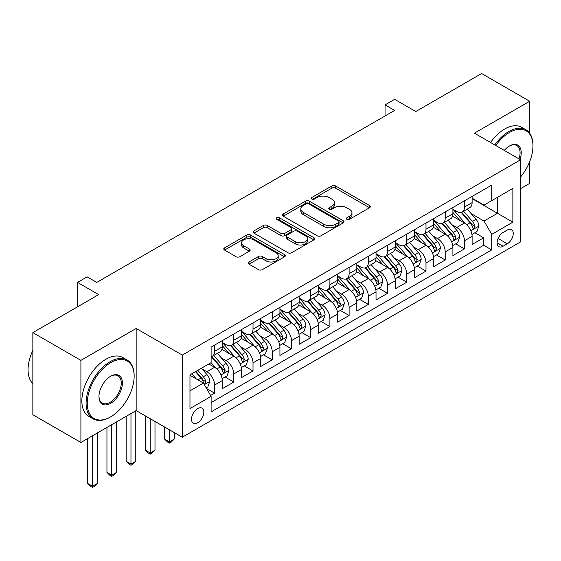 <?xml version="1.0" encoding="UTF-8"?>
<svg xmlns="http://www.w3.org/2000/svg" width="561" height="561" viewBox="0 0 561 561"><rect width="100%" height="100%" fill="white"/><g stroke="black" fill="none" stroke-linecap="round" stroke-linejoin="round"><path stroke-width="0.84" d="M346.859 219.309A1.865 1.08 0 0 0 349.503 219.309L369.545 207.731A2.665 1.543 0 0 0 370.33 206.644A2.665 1.543 0 0 0 369.545 205.557L335.59 185.95A2.665 1.543 0 0 0 331.817 185.95L311.769 197.521A1.865 1.08 0 0 0 311.222 198.285A1.865 1.08 0 0 0 311.769 199.05A1.865 1.08 0 0 0 314.412 199.05L317.007 197.549A8.534 4.93 0 0 1 329.083 197.549L331.909 199.183A8.534 4.93 0 0 1 334.412 202.668A8.534 4.93 0 0 1 331.909 206.153L329.314 207.654A1.865 1.08 0 0 0 328.767 208.412A1.865 1.08 0 0 0 329.314 209.176A1.865 1.08 0 0 0 331.958 209.176L334.552 207.682A8.534 4.93 0 0 1 346.628 207.682L349.454 209.316A8.534 4.93 0 0 1 351.957 212.801A8.534 4.93 0 0 1 349.454 216.287L346.859 217.78A1.865 1.08 0 0 0 346.312 218.545A1.865 1.08 0 0 0 346.859 219.309L346.859 217.78M197.661 422.784A8.696 5.021 120 0 0 203.348 415.119A8.696 5.021 120 0 0 202.009 408.149A8.696 5.021 120 0 0 197.661 408.576A8.696 5.021 120 0 0 191.981 416.241A8.696 5.021 120 0 0 193.314 423.211A8.696 5.021 120 0 0 197.661 422.784M249 261.973A2.665 1.543 0 0 0 248.214 263.067A2.665 1.543 0 0 0 249 264.154L258.523 269.652A2.665 1.543 0 0 0 262.296 269.652L284.56 256.805A2.665 1.543 0 0 0 285.339 255.711A2.665 1.543 0 0 0 284.56 254.624L250.599 235.017A2.665 1.543 0 0 0 246.826 235.017L224.568 247.871A2.665 1.543 0 0 0 223.783 248.958A2.665 1.543 0 0 0 224.568 250.052L236.076 256.693A2.665 1.543 0 0 0 239.849 256.693L249.379 251.195A2.665 1.543 0 0 0 250.157 250.101A2.665 1.543 0 0 0 249.379 249.014L243.67 245.718A7.139 4.123 0 0 1 241.581 242.808A7.139 4.123 0 0 1 245.984 239A7.139 4.123 0 0 1 253.761 239.891L276.117 252.801A7.139 4.123 0 0 1 278.207 255.711A7.139 4.123 0 0 1 273.803 259.519A7.139 4.123 0 0 1 266.026 258.628L262.296 256.475A2.665 1.543 0 0 0 258.523 256.475L249 261.973L249 264.154M529.682 133.238L529.682 101.268L481.633 73.526L415.806 111.527L394.663 99.325L385.056 104.872L394.663 110.419L96.758 282.414L87.151 276.868L77.537 282.414L77.537 306.825M80.903 360.365L80.903 442.482L136.162 410.575L136.162 328.466L80.903 360.365L32.854 332.624L98.68 294.616L77.537 282.414M136.162 328.466L182.29 355.092L520.552 159.801L520.552 241.91L182.29 437.208L182.29 355.092M529.682 101.268L474.424 133.167L520.552 159.801M317.196 235.781A2.665 1.543 0 0 0 320.969 235.781L343.227 222.927A2.665 1.543 0 0 0 344.012 221.84A2.665 1.543 0 0 0 343.227 220.746L309.272 201.147A2.665 1.543 0 0 0 305.5 201.147L283.235 213.993A2.665 1.543 0 0 0 282.456 215.087A2.665 1.543 0 0 0 283.235 216.174L317.196 235.781M277.478 219.709A1.865 1.08 0 0 1 279.371 219.975L279.371 217.752L313.894 237.689A2.665 1.543 0 0 1 314.679 238.776A2.665 1.543 0 0 1 313.894 239.863L291.636 252.716A2.665 1.543 0 0 1 287.863 252.716L253.902 233.11L253.902 230.936A2.665 1.543 0 0 0 253.123 232.023A2.665 1.543 0 0 0 253.902 233.11M253.902 230.936L263.432 225.431A2.665 1.543 0 0 1 267.204 225.431L280.977 233.383A2.665 1.543 0 0 0 284.75 233.383L291.068 229.737A2.665 1.543 0 0 0 291.846 228.65A2.665 1.543 0 0 0 291.068 227.556L276.727 219.281A1.865 1.08 0 0 1 276.18 218.517A1.865 1.08 0 0 1 277.337 217.521A1.865 1.08 0 0 1 279.371 217.752M80.903 442.482L32.854 414.74L32.854 332.624M520.552 188.65L529.682 183.377L529.682 161.659M210.585 395.456L214.575 393.156L206.602 388.549M202.065 368.956L206.89 371.74A10.869 6.276 60 0 1 214.575 385.056L222.261 380.617L222.261 388.717L233.797 382.062L225.052 377.013M221.279 357.855L226.111 360.646A10.869 6.276 60 0 1 233.797 373.956L241.482 369.517L241.482 377.623L253.018 370.961L244.273 365.912M240.501 346.761L245.325 349.545A10.869 6.276 60 0 1 253.018 362.862L260.704 358.423L260.704 366.522L272.232 359.867L263.488 354.818M259.722 335.66L264.547 338.451A10.869 6.276 60 0 1 272.232 351.768L279.925 347.329L279.925 355.429L291.454 348.767L282.709 343.718M278.943 324.567L283.768 327.351A10.869 6.276 60 0 1 291.454 340.667L299.146 336.228L299.146 344.328L310.675 337.673L301.93 332.624M298.164 313.473L302.989 316.257A10.869 6.276 60 0 1 310.675 329.573L318.36 325.135L318.36 333.234L329.896 326.579L321.151 321.53M317.379 302.372L322.203 305.163A10.869 6.276 60 0 1 329.896 318.48L337.582 314.041L337.582 322.14L349.117 315.478L340.366 310.429M336.6 291.278L341.425 294.062A10.869 6.276 60 0 1 349.117 307.379L356.803 302.94L356.803 311.039L368.332 304.385L359.587 299.336M355.821 280.184L360.646 282.968A10.869 6.276 60 0 1 368.332 296.285L376.024 291.846L376.024 299.946L387.553 293.291L378.808 288.242M375.043 269.084L379.867 271.875A10.869 6.276 60 0 1 387.553 285.184L395.239 280.745L395.239 288.852L406.774 282.19L398.03 277.141M394.257 257.99L399.088 260.774A10.869 6.276 60 0 1 406.774 274.091L414.46 269.652L414.46 277.751L425.995 271.096L417.251 266.047M413.478 246.896L418.303 249.68A10.869 6.276 60 0 1 425.995 262.997L433.681 258.558L433.681 266.657L445.21 259.995L436.465 254.946M432.699 235.795L437.524 238.579A10.869 6.276 60 0 1 445.21 251.896L452.902 247.457L452.902 255.564L464.431 248.902L464.431 240.802A10.869 6.276 -120 0 0 456.745 227.486L451.921 224.702M455.686 243.853L464.431 248.902M222.261 380.617A10.869 6.276 -120 0 0 214.575 367.301L208.811 363.97M241.482 369.517A10.869 6.276 -120 0 0 233.797 356.207L221.911 349.342M260.704 358.423A10.869 6.276 -120 0 0 253.018 345.106L241.132 338.248M279.925 347.329A10.869 6.276 -120 0 0 272.232 334.012L260.346 327.147M299.146 336.228A10.869 6.276 -120 0 0 291.454 322.912L279.567 316.053M318.36 325.135A10.869 6.276 -120 0 0 310.675 311.818L298.789 304.96M337.582 314.041A10.869 6.276 -120 0 0 329.896 300.724L318.01 293.859M356.803 302.94A10.869 6.276 -120 0 0 349.117 289.623L337.231 282.765M376.024 291.846A10.869 6.276 -120 0 0 368.332 278.529L356.445 271.664M395.239 280.745A10.869 6.276 -120 0 0 387.553 267.436L375.667 260.57M414.46 269.652A10.869 6.276 -120 0 0 406.774 256.335L394.888 249.477M433.681 258.558A10.869 6.276 -120 0 0 425.995 245.241L414.109 238.376M452.902 247.457A10.869 6.276 -120 0 0 445.21 234.147L433.323 227.282M507.291 230.038L503.063 232.478A8.429 4.867 120 0 0 497.558 239.905A8.429 4.867 120 0 0 498.848 246.658A8.429 4.867 120 0 0 503.063 246.237L507.291 243.797A8.429 4.867 120 0 0 512.796 236.37A8.429 4.867 120 0 0 511.506 229.624A8.429 4.867 120 0 0 507.291 230.038M189.976 390.828L203.433 383.058L211.118 396.375L211.118 411.907L491.724 249.904L491.724 234.365L484.038 221.048L471.135 213.601M211.118 396.375L189.976 408.576L189.976 374.846L211.118 362.637L211.118 347.105L491.724 185.095L491.724 200.635L512.866 188.426L512.866 222.163L491.724 234.365M222.261 342.441L226.111 344.664A10.869 6.276 60 0 0 231.546 345.204L239.231 340.765A10.869 6.276 -120 0 0 241.482 335.787L241.482 329.573M241.482 331.348L245.325 333.571A10.869 6.276 60 0 0 250.767 334.104L258.453 329.665A10.869 6.276 -120 0 0 260.704 324.693L260.704 318.473M260.704 320.254L264.547 322.47A10.869 6.276 60 0 0 269.981 323.01L277.674 318.571A10.869 6.276 -120 0 0 279.925 313.592L279.925 307.379M279.925 309.153L283.768 311.376A10.869 6.276 60 0 0 289.203 311.916L296.888 307.477A10.869 6.276 -120 0 0 299.146 302.498L299.146 296.285M299.146 298.059L302.989 300.275A10.869 6.276 60 0 0 308.424 300.815L316.109 296.376A10.869 6.276 -120 0 0 318.36 291.397L318.36 285.184M318.36 286.966L322.203 289.181A10.869 6.276 60 0 0 327.645 289.721L335.331 285.283A10.869 6.276 -120 0 0 337.582 280.304L337.582 274.091M337.582 275.865L341.425 278.088A10.869 6.276 60 0 0 346.859 278.621L354.552 274.189A10.869 6.276 -120 0 0 356.803 269.21L356.803 262.997M356.803 264.771L360.646 266.987A10.869 6.276 60 0 0 366.081 267.527L373.773 263.088A10.869 6.276 -120 0 0 376.024 258.109L376.024 251.896M376.024 253.67L379.867 255.893A10.869 6.276 60 0 0 385.302 256.433L392.988 251.994A10.869 6.276 -120 0 0 395.239 247.015L395.239 240.802M395.239 242.576L399.088 244.799A10.869 6.276 60 0 0 404.523 245.332L412.209 240.893A10.869 6.276 -120 0 0 414.46 235.922L414.46 229.701M414.46 231.483L418.303 233.699A10.869 6.276 60 0 0 423.744 234.239L431.43 229.8A10.869 6.276 -120 0 0 433.681 224.821L433.681 218.608M433.681 220.382L437.524 222.605A10.869 6.276 60 0 0 442.959 223.145L450.651 218.706A10.869 6.276 -120 0 0 452.902 213.727L452.902 207.514M211.118 402.588L483.652 245.241L483.652 237.808L472.117 244.463L472.117 236.363A10.869 6.276 -120 0 0 464.431 223.047L452.545 216.188M452.902 209.288L456.745 211.504A10.869 6.276 -120 0 0 462.18 212.044A10.869 6.276 -120 0 0 464.431 207.065L464.431 200.852M462.18 212.044L469.866 207.605A10.869 6.276 -120 0 0 472.117 202.633L472.117 196.413M214.575 345.106L214.575 351.319A10.869 6.276 60 0 1 212.324 356.298A10.869 6.276 60 0 1 211.118 356.74M212.324 356.298L220.01 351.859A10.869 6.276 -120 0 0 222.261 346.88L222.261 340.667M233.797 334.012L233.797 340.225A10.869 6.276 60 0 1 231.546 345.204M253.018 322.912L253.018 329.132A10.869 6.276 60 0 1 250.767 334.104M272.232 311.818L272.232 318.031A10.869 6.276 60 0 1 269.981 323.01M291.454 300.724L291.454 306.937A10.869 6.276 60 0 1 289.203 311.916M310.675 289.623L310.675 295.836A10.869 6.276 60 0 1 308.424 300.815M329.896 278.529L329.896 284.743A10.869 6.276 60 0 1 327.645 289.721M349.117 267.436L349.117 273.649A10.869 6.276 60 0 1 346.859 278.621M368.332 256.335L368.332 262.548A10.869 6.276 60 0 1 366.081 267.527M387.553 245.241L387.553 251.454A10.869 6.276 60 0 1 385.302 256.433M406.774 234.14L406.774 240.36A10.869 6.276 60 0 1 404.523 245.332M425.995 223.047L425.995 229.26A10.869 6.276 60 0 1 423.744 234.239M445.21 211.953L445.21 218.166A10.869 6.276 60 0 1 442.959 223.145M445.21 251.896L445.21 259.995M425.995 262.997L425.995 271.096M406.774 274.091L406.774 282.19M387.553 285.184L387.553 293.291M368.332 296.285L368.332 304.385M349.117 307.379L349.117 315.478M329.896 318.48L329.896 326.579M310.675 329.573L310.675 337.673M291.454 340.667L291.454 348.767M272.232 351.768L272.232 359.867M253.018 362.862L253.018 370.961M233.797 373.956L233.797 382.062M214.575 385.056L214.575 393.156M203.433 383.058L189.976 375.288M484.038 221.048L497.488 213.285L497.488 197.304L512.866 188.426M472.117 198.636L512.866 222.163M472.117 198.194L484.038 205.074L491.724 200.635M136.162 410.575L182.29 437.208M385.056 104.872L385.056 115.966M474.908 232.759L483.652 237.808M483.652 245.241L491.724 249.904M347.61 219.568L349.454 218.502A8.534 4.93 0 0 0 351.957 215.017L351.957 212.801M334.412 202.668L334.412 204.891A8.534 4.93 0 0 1 331.909 208.376L330.064 209.442M369.51 207.752L335.59 188.166A2.665 1.543 0 0 0 331.817 188.166L312.519 199.309M343.192 222.948L309.272 203.363A2.665 1.543 0 0 0 305.5 203.363L283.277 216.195M338.514 222.598A1.865 1.08 0 0 0 339.061 221.84A1.865 1.08 0 0 0 338.514 221.076L308.704 203.867A1.865 1.08 0 0 0 306.068 203.867L303.333 205.445A8.534 4.93 0 0 0 300.829 208.93A8.534 4.93 0 0 0 303.333 212.416L323.704 224.183A8.534 4.93 0 0 0 335.78 224.183L338.514 222.598L338.514 224.821A1.865 1.08 0 0 0 339.061 224.056L339.061 221.84M300.829 208.93L300.829 211.153A8.534 4.93 0 0 0 303.333 214.639L303.333 212.416M338.514 224.821L335.78 226.399A8.534 4.93 0 0 1 323.704 226.399L303.333 214.639M253.937 233.131L263.432 227.654L263.432 225.431M291.846 228.65L291.846 230.866A2.665 1.543 0 0 1 291.068 231.952L284.75 235.606A2.665 1.543 0 0 1 280.977 235.606L267.204 227.654A2.665 1.543 0 0 0 263.432 227.654M279.371 219.975L313.858 239.884M295.268 241.637A7.139 4.123 0 0 0 303.045 242.527A7.139 4.123 0 0 0 307.449 238.72A7.139 4.123 0 0 0 305.359 235.809L297.484 231.258A2.665 1.543 0 0 0 293.712 231.258L287.386 234.912A2.665 1.543 0 0 0 286.608 235.999A2.665 1.543 0 0 0 287.386 237.086L295.268 241.637L295.268 243.853A7.139 4.123 0 0 0 303.045 244.75A7.139 4.123 0 0 0 307.449 240.942L307.449 238.72M286.608 235.999L286.608 238.215A2.665 1.543 0 0 0 287.386 239.309L287.386 237.086M295.268 243.853L287.386 239.309M278.207 255.711L278.207 257.934A7.139 4.123 0 0 1 273.803 261.742A7.139 4.123 0 0 1 266.026 260.844L262.296 258.691A2.665 1.543 0 0 0 258.523 258.691L249.035 264.175M241.581 242.808L241.581 245.024A7.139 4.123 0 0 0 243.67 247.941L243.67 245.718M249.336 251.216L243.67 247.941M284.525 256.819L250.599 237.24A2.665 1.543 0 0 0 246.826 237.24L224.603 250.066M471.955 234.463L476.927 231.595L478.849 226.041A7.202 4.158 -120 0 0 476.044 219.281L467.257 209.113M465.497 223.748L455.083 211.693A20.792 12.005 -120 0 0 452.902 209.407M459.789 220.368L453.961 213.622A17.258 9.965 -120 0 0 452.902 212.465M461.198 212.437L470.083 222.717A7.202 4.158 60 0 1 472.65 227.682L473.175 228.537L474.15 228.397L474.957 226.349A7.202 4.158 -120 0 0 472.39 221.392L463.61 211.224M461.724 212.268L471.268 223.32A3.668 2.118 60 0 1 472.194 224.751L474.957 226.349M520.552 177.024A33.162 19.144 120 0 0 532.95 145.986A33.162 19.144 120 0 0 509.5 132.445A33.162 19.144 120 0 0 495.777 145.495M494.788 144.92A33.976 19.614 -60 0 1 508.925 131.449A33.976 19.614 -60 0 1 525.916 129.766A33.976 19.614 -60 0 1 532.95 145.32L532.95 145.986M504.29 150.404A16.578 9.572 -60 0 1 509.5 145.986L509.5 145.986A16.578 9.572 -60 0 1 520.005 159.478M490.559 142.48A33.976 19.614 -60 0 1 504.697 129.009A33.976 19.614 -60 0 1 521.688 127.326L525.916 129.766M518.995 158.896A15.764 9.102 120 0 0 516.807 145.537A15.764 9.102 120 0 0 509.213 146.155M110.117 417.181L110.692 416.844A33.162 19.144 120 0 0 134.142 376.235A33.162 19.144 120 0 0 110.692 362.694A33.162 19.144 120 0 0 87.25 403.31A33.162 19.144 120 0 0 110.692 416.844L110.117 417.181A33.976 19.614 -60 0 1 93.133 418.864A33.976 19.614 -60 0 1 87.923 391.634A33.976 19.614 -60 0 1 110.117 361.698A33.976 19.614 -60 0 1 127.109 360.015A33.976 19.614 -60 0 1 134.142 375.568L134.142 376.235M110.692 403.31A16.578 9.572 -60 0 1 98.967 396.536A16.578 9.572 -60 0 1 110.692 376.235L110.692 376.235A16.578 9.572 -60 0 1 122.417 383.002A16.578 9.572 -60 0 1 110.692 403.31M98.974 396.199A15.764 9.102 120 0 0 102.235 403.093A15.764 9.102 120 0 0 110.117 402.307A15.764 9.102 120 0 0 120.419 388.415A15.764 9.102 120 0 0 117.999 375.786A15.764 9.102 120 0 0 110.405 376.403M93.133 418.864L88.904 416.423A33.976 19.614 -60 0 1 83.694 389.194A33.976 19.614 -60 0 1 105.889 359.257A33.976 19.614 -60 0 1 122.88 357.574L127.109 360.015M32.854 383.668A33.976 19.614 -60 0 1 32.854 350.38M452.741 245.557L457.706 242.689L459.627 237.142A7.202 4.158 -120 0 0 456.822 230.375L448.043 220.207M446.283 234.849L435.869 222.787A20.792 12.005 -120 0 0 433.681 220.501M440.567 231.462L434.747 224.716A17.258 9.965 -120 0 0 433.681 223.559M441.984 223.53L450.862 233.818A7.202 4.158 60 0 1 453.428 238.776L453.954 239.631L454.929 239.498L455.735 237.45A7.202 4.158 -120 0 0 453.169 232.485L444.389 222.317M442.503 223.362L452.047 234.414A3.668 2.118 60 0 1 452.972 235.851L455.735 237.45M433.52 256.65L438.485 253.782L440.406 248.235A7.202 4.158 -120 0 0 437.601 241.475L428.821 231.307M427.061 245.942L416.648 233.888A20.792 12.005 -120 0 0 414.46 231.602M421.346 242.562L415.526 235.816A17.258 9.965 -120 0 0 414.46 234.659M422.763 234.631L431.64 244.912A7.202 4.158 60 0 1 434.214 249.876L434.733 250.732L435.708 250.592L436.521 248.544A7.202 4.158 -120 0 0 433.948 243.579L425.168 233.411M423.282 234.463L432.826 245.515A3.668 2.118 60 0 1 433.751 246.945L436.521 248.544M414.298 267.751L419.263 264.883L421.185 259.329A7.202 4.158 -120 0 0 418.38 252.569L409.6 242.401M407.84 257.036L397.426 244.982A20.792 12.005 -120 0 0 395.239 242.696M402.132 253.656L396.304 246.91A17.258 9.965 -120 0 0 395.239 245.753M403.541 245.725L412.426 256.012A7.202 4.158 60 0 1 414.993 260.97L415.519 261.826L416.486 261.685L417.3 259.638A7.202 4.158 -120 0 0 414.733 254.68L405.947 244.512M404.067 245.557L413.611 256.608A3.668 2.118 60 0 1 414.53 258.046L417.3 259.638M395.077 278.845L400.049 275.977L401.971 270.43A7.202 4.158 -120 0 0 399.166 263.663L390.379 253.502M388.619 268.137L378.205 256.075A20.792 12.005 -120 0 0 376.024 253.789M382.911 264.75L377.083 258.011A17.258 9.965 -120 0 0 376.024 256.847M384.32 256.819L393.205 267.106A7.202 4.158 60 0 1 395.771 272.064L396.297 272.919L397.272 272.786L398.079 270.739A7.202 4.158 -120 0 0 395.512 265.774L386.732 255.606M384.846 256.65L394.39 267.702A3.668 2.118 60 0 1 395.316 269.14L398.079 270.739M375.863 289.939L380.828 287.071L382.749 281.524A7.202 4.158 -120 0 0 379.944 274.764L371.165 264.596M369.404 279.231L358.991 267.176A20.792 12.005 -120 0 0 356.803 264.89M363.689 275.851L357.862 269.105A17.258 9.965 -120 0 0 356.803 267.948M365.106 267.92L373.984 278.2A7.202 4.158 60 0 1 376.55 283.165L377.076 284.02L378.051 283.88L378.857 281.832A7.202 4.158 -120 0 0 376.291 276.868L367.511 266.706M365.625 267.751L375.169 278.803A3.668 2.118 60 0 1 376.094 280.234L378.857 281.832M356.642 301.04L361.607 298.172L363.528 292.625A7.202 4.158 -120 0 0 360.723 285.858L351.943 275.689M350.183 290.332L339.77 278.27A20.792 12.005 -120 0 0 337.582 275.984M344.468 286.944L338.648 280.198A17.258 9.965 -120 0 0 337.582 279.041M345.885 279.013L354.762 289.301A7.202 4.158 60 0 1 357.336 294.259L357.855 295.114L358.83 294.974L359.636 292.926A7.202 4.158 -120 0 0 357.069 287.968L348.29 277.8M346.403 278.845L355.947 289.897A3.668 2.118 60 0 1 356.873 291.334L359.636 292.926M337.42 312.133L342.385 309.265L344.307 303.718A7.202 4.158 -120 0 0 341.502 296.951L332.722 286.79M330.962 301.425L320.548 289.371A20.792 12.005 -120 0 0 318.36 287.085M325.254 298.038L319.426 291.299A17.258 9.965 -120 0 0 318.36 290.135M326.663 290.114L335.548 300.394A7.202 4.158 60 0 1 338.115 305.359L338.641 306.208L339.608 306.075L340.422 304.027A7.202 4.158 -120 0 0 337.855 299.062L329.069 288.894M327.182 289.946L336.726 300.991A3.668 2.118 60 0 1 337.652 302.428L340.422 304.027M318.199 323.227L323.171 320.366L325.085 314.812A7.202 4.158 -120 0 0 322.28 308.052L313.501 297.884M311.741 312.519L301.327 300.465A20.792 12.005 -120 0 0 299.146 298.179M306.033 309.139L300.205 302.393A17.258 9.965 -120 0 0 299.146 301.236M307.442 301.208L316.327 311.488A7.202 4.158 60 0 1 318.893 316.453L319.419 317.309L320.394 317.168L321.201 315.121A7.202 4.158 -120 0 0 318.634 310.163L309.847 299.995M307.968 301.04L317.512 312.091A3.668 2.118 60 0 1 318.438 313.522L321.201 315.121M298.978 334.328L303.95 331.46L305.871 325.913A7.202 4.158 -120 0 0 303.066 319.146L294.28 308.978M292.526 323.62L282.106 311.558A20.792 12.005 -120 0 0 279.925 309.272M286.811 320.233L280.984 313.487A17.258 9.965 -120 0 0 279.925 312.33M288.221 312.302L297.106 322.589A7.202 4.158 60 0 1 299.672 327.547L300.198 328.402L301.173 328.269L301.979 326.214A7.202 4.158 -120 0 0 299.413 321.257L290.633 311.089M288.747 312.133L298.291 323.185A3.668 2.118 60 0 1 299.216 324.623L301.979 326.214M279.764 345.422L284.729 342.554L286.65 337.007A7.202 4.158 -120 0 0 283.845 330.247L275.065 320.079M273.305 334.714L262.892 322.659A20.792 12.005 -120 0 0 260.704 320.373M267.59 331.334L261.77 324.588A17.258 9.965 -120 0 0 260.704 323.424M269.007 323.402L277.884 333.683A7.202 4.158 60 0 1 280.458 338.648L280.977 339.496L281.952 339.363L282.758 337.315A7.202 4.158 -120 0 0 280.191 332.35L271.412 322.182M269.525 323.234L279.069 334.279A3.668 2.118 60 0 1 279.995 335.716L282.758 337.315M169.408 429.775L169.408 441.872L174.219 439.095L174.219 432.545M174.219 439.095L171.329 441.984L169.408 443.092L167.487 441.984L164.604 439.095L164.604 426.998M164.604 439.095L169.408 441.872L169.408 443.092M260.542 356.523L265.507 353.654L267.429 348.101A7.202 4.158 -120 0 0 264.624 341.34L255.844 331.172M254.084 345.807L243.67 333.753A20.792 12.005 -120 0 0 241.482 331.467M248.376 342.427L242.548 335.681A17.258 9.965 -120 0 0 241.482 334.524M249.785 334.496L258.67 344.784A7.202 4.158 60 0 1 261.237 349.741L261.756 350.597L262.73 350.457L263.544 348.409A7.202 4.158 -120 0 0 260.97 343.451L252.191 333.283M250.304 334.328L259.848 345.38A3.668 2.118 60 0 1 260.774 346.817L263.544 348.409M150.194 418.674L150.194 452.965L154.997 450.195L154.997 421.451M154.997 450.195L152.115 453.078L150.194 454.186L148.272 453.078L145.383 450.195L145.383 415.904M145.383 450.195L150.194 452.965L150.194 454.186M241.321 367.616L246.286 364.748L248.207 359.201A7.202 4.158 -120 0 0 245.402 352.434L236.623 342.266M234.863 356.908L224.449 344.847A20.792 12.005 -120 0 0 222.261 342.561M229.154 353.521L223.327 346.782A17.258 9.965 -120 0 0 222.261 345.618M230.564 345.59L239.449 355.877A7.202 4.158 60 0 1 242.015 360.835L242.541 361.691L243.509 361.557L244.323 359.51A7.202 4.158 -120 0 0 241.756 354.545L232.969 344.377M231.09 345.422L240.634 356.473A3.668 2.118 60 0 1 241.553 357.911L244.323 359.51M130.972 413.569L130.972 464.066L135.776 461.289L135.776 410.799M135.776 461.289L132.894 464.171L130.972 465.286L129.051 464.171L126.169 461.289L126.169 416.346M126.169 461.289L130.972 464.066L130.972 465.286M222.1 378.71L227.072 375.842L228.993 370.295A7.202 4.158 -120 0 0 226.188 363.535L217.402 353.367M215.641 368.002L211.048 362.679M209.933 364.622L209.183 363.752M211.343 356.691L220.228 366.971A7.202 4.158 60 0 1 222.794 371.936L223.32 372.792L224.295 372.651L225.101 370.604A7.202 4.158 -120 0 0 222.535 365.639L213.755 355.478M211.869 356.523L221.413 367.574A3.668 2.118 60 0 1 222.338 369.005L225.101 370.604M111.751 424.67L111.751 475.16L116.555 472.383L116.555 421.893M116.555 472.383L113.673 475.272L111.751 476.38L109.83 475.272L106.948 472.383L106.948 427.44M106.948 472.383L111.751 475.16L111.751 476.38M206.217 387.882L207.85 386.943L209.772 381.389A7.202 4.158 -120 0 0 206.967 374.629L201.434 368.226M196.28 378.927L191.827 373.773M190.712 375.716L189.976 374.86M195.48 371.67L201.006 378.072A7.202 4.158 60 0 1 203.573 383.03L204.099 383.885L205.074 383.745L205.88 381.697A7.202 4.158 -120 0 0 203.313 376.74L197.788 370.337M195.922 371.41L202.191 378.668A3.668 2.118 60 0 1 203.117 380.106L205.88 381.697M92.53 435.764L92.53 486.254L97.334 483.484L97.334 432.994M97.334 483.484L94.451 486.366L92.53 487.474L90.609 486.366L87.726 483.484L87.726 438.541M87.726 483.484L92.53 486.254L92.53 487.474M206.89 371.74L214.575 367.301M226.111 360.646L233.797 356.207M245.325 349.545L253.018 345.106M264.547 338.451L272.232 334.012M283.768 327.351L291.454 322.912M302.989 316.257L310.675 311.818M322.203 305.163L329.896 300.724M341.425 294.062L349.117 289.623M360.646 282.968L368.332 278.529M379.867 271.875L387.553 267.436M399.088 260.774L406.774 256.335M418.303 249.68L425.995 245.241M437.524 238.579L445.21 234.147M456.745 227.486L464.431 223.047M464.431 207.065L472.117 202.633M214.575 351.319L222.261 346.88M233.797 340.225L241.482 335.787M253.018 329.132L260.704 324.693M272.232 318.031L279.925 313.592M291.454 306.937L299.146 302.498M310.675 295.836L318.36 291.397M329.896 284.743L337.582 280.304M349.117 273.649L356.803 269.21M368.332 262.548L376.024 258.109M387.553 251.454L395.239 247.015M406.774 240.36L414.46 235.922M425.995 229.26L433.681 224.821M445.21 218.166L452.902 213.727M464.431 240.802L472.117 236.363M498.077 238.474L507.291 243.797M497.102 242.801L503.063 246.237M349.454 218.502L349.454 216.287M329.314 209.176L329.314 207.654M331.909 208.376L331.909 206.153M311.769 199.05L311.769 197.521M331.817 188.166L331.817 185.95M335.59 188.166L335.59 185.95M369.545 207.731L369.545 205.557M283.235 216.174L283.235 213.993M305.5 203.363L305.5 201.147M309.272 203.363L309.272 201.147M343.227 222.927L343.227 220.746M323.704 226.399L323.704 224.183M335.78 226.399L335.78 224.183M267.204 227.654L267.204 225.431M280.977 235.606L280.977 233.383M284.75 235.606L284.75 233.383M291.068 231.952L291.068 229.737M313.894 239.863L313.894 237.689M258.523 258.691L258.523 256.475M262.296 258.691L262.296 256.475M266.026 260.844L266.026 258.628M249.379 251.195L249.379 249.014M224.568 250.052L224.568 247.871M246.826 237.24L246.826 235.017M250.599 237.24L250.599 235.017M284.56 256.805L284.56 254.624M470.861 230.767L478.799 226.181M455.083 211.693L456.079 211.118M472.39 221.392L476.044 219.281M466.647 224.702L470.083 222.717M451.64 241.861L459.578 237.282M435.869 222.787L436.858 222.219M453.169 232.485L456.822 230.375M447.426 235.802L450.862 233.818M432.419 252.962L440.357 248.376M416.648 233.888L417.636 233.313M433.948 243.579L437.601 241.475M428.211 246.896L431.64 244.912M413.198 264.056L421.143 259.47M397.426 244.982L398.415 244.414M414.733 254.68L418.38 252.569M408.99 257.99L412.426 256.012M393.983 275.149L401.921 270.57M378.205 256.075L379.194 255.507M395.512 265.774L399.166 263.663M389.769 269.091L393.205 267.106M374.762 286.25L382.7 281.664M358.991 267.176L359.98 266.601M376.291 276.868L379.944 274.764M370.548 280.184L373.984 278.2M355.541 297.344L363.479 292.758M339.77 278.27L340.758 277.702M357.069 287.968L360.723 285.858M351.326 291.278L354.762 289.301M336.32 308.438L344.265 303.859M320.548 289.371L321.537 288.796M337.855 299.062L341.502 296.951M332.112 302.379L335.548 300.394M317.105 319.539L325.043 314.952M301.327 300.465L302.316 299.89M318.634 310.163L322.28 308.052M312.891 313.473L316.327 311.488M297.884 330.632L305.822 326.053M282.106 311.558L283.102 310.99M299.413 321.257L303.066 319.146M293.669 324.574L297.106 322.589M278.663 341.726L286.601 337.147M262.892 322.659L263.88 322.084M280.191 332.35L283.845 330.247M274.448 335.667L277.884 333.683M259.441 352.827L267.38 348.241M243.67 333.753L244.659 333.178M260.97 343.451L264.624 341.34M255.234 346.761L258.67 344.784M240.227 363.921L248.165 359.342M224.449 344.847L225.438 344.279M241.756 354.545L245.402 352.434M236.013 357.862L239.449 355.877M221.006 375.021L228.944 370.435M222.535 365.639L226.188 363.535M216.791 368.956L220.228 366.971M204.344 384.636L209.723 381.529M203.313 376.74L206.967 374.629M197.9 379.867L201.006 378.072"/></g></svg>
